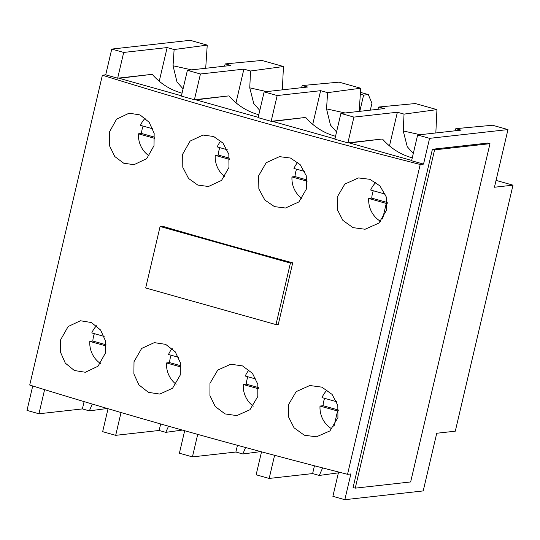 <?xml version="1.0" encoding="UTF-8"?>
<svg xmlns="http://www.w3.org/2000/svg" width="540" height="540" viewBox="0 0 540 540"><rect width="100%" height="100%" fill="white"/><g stroke="black" fill="none" stroke-linecap="round" stroke-linejoin="round"><path stroke-width="0.81" d="M347.544 474.309A966.566 120.204 13.2 0 1 29.72 385.04L102.384 75.209A966.566 120.204 13.2 0 0 420.214 164.477L347.544 474.309L350.865 473.938L344.831 499.696L423.212 490.921L436.739 433.256L455.294 431.183L513 185.159L494.444 187.238L507.964 129.58L429.577 138.348L423.536 164.106L420.214 164.477M32.731 385.972L27 410.42L38.948 413.775L82.391 408.915L89.37 410.873L92.239 404.042M111.753 49.079L123.701 52.434L167.144 47.574L174.123 49.532L207.238 45.11L190.141 40.304L111.753 49.079L105.712 74.837L102.384 75.209M160.097 226.483L162.405 226.22A966.566 120.204 13.2 0 0 292.721 262.825L290.412 263.081L160.097 226.483L145.672 287.982L275.987 324.587L290.412 263.081M275.987 324.587L278.296 324.331L292.721 262.825M154.015 145.658L146.711 158.652L134.021 164.68L123.694 163.208L114.777 156.539L109.316 145.348L109.337 132.179L116.559 119.198L129.114 113.177L140.049 114.932L149.168 122.283L154.156 133.306L154.015 145.658M228.974 167.414L221.528 180.421L208.474 186.496L197.802 185.065L188.534 178.443L182.79 167.292L182.702 154.109L190.073 141.115L203 135.054L213.638 136.492L222.973 143.1L228.832 154.238L228.974 167.414M306.504 188.879L298.917 201.906L285.491 208.015L274.475 206.624L264.857 200.043L258.849 188.926L258.66 175.75L266.173 162.736L279.457 156.641L290.453 158.038L300.132 164.606L306.254 175.716L306.504 188.879M386.62 210.06L378.898 223.094L365.094 229.25L352.998 227.63L342.88 220.394L337.257 209.439L337.183 197.107L344.831 184.079L358.493 177.937L369.853 179.3L379.883 185.841L386.276 196.931L386.62 210.06M60.649 339.755L68.141 326.531L80.426 320.76L91.388 322.522L100.616 330.035L105.496 340.976L105.327 353.241L98.003 366.242L85.334 372.263L74.358 370.507L65.306 363.13L60.446 352.087L60.649 339.755M134.014 361.685L141.662 348.435L154.312 342.637L165.659 344.358L175.244 351.824L180.367 362.738L180.286 374.996L172.564 388.253L159.786 394.072L148.399 392.351L138.895 384.865L133.886 373.943L134.014 361.685M209.972 383.332L217.762 370.062L230.776 364.223L242.507 365.904L252.45 373.336L257.803 384.224L257.816 396.461L249.946 409.738L236.804 415.598L225.052 413.917L215.19 406.485L209.932 395.584L209.972 383.332M288.495 404.69L296.163 391.642L309.805 385.519L321.887 387.153L332.093 394.402L337.81 405.344L337.932 417.636L329.92 430.927L316.406 436.833L304.283 435.2L294.043 427.795L288.549 416.927L288.495 404.69M411.662 160.447L349.441 142.965L381.949 139.043L347.882 142.857L334.854 139.198L340.895 113.441L353.923 117.099L397.373 112.239L404.035 114.109L403.238 130.964L407.261 146.718L413.296 153.502M429.577 138.348L417.636 134.993L411.595 160.751L423.536 164.106M105.712 74.837L117.659 78.192L151.727 74.378L119.212 78.3L181.44 95.783M235.994 102.789L243.884 69.127L200.441 73.994L187.407 70.328L181.366 96.086L194.4 99.745L228.467 95.931L195.953 99.86L258.181 117.335M312.734 124.342L320.632 90.686L277.182 95.546L264.148 91.888L258.107 117.639L271.141 121.304L305.208 117.491L272.693 121.412L334.922 138.888M412.276 157.829A63.666 59.636 83.6 0 1 382.678 139.246M373.309 190.755A24.077 22.552 -96.4 0 0 372.384 193.806A24.077 22.552 -96.4 0 0 371.756 198.14L368.705 198.477A24.077 22.552 -96.4 0 0 380.639 221.373M375.887 182.425A24.077 22.552 -96.4 0 0 370.69 190.026L385.297 194.123M507.964 129.58L492.575 125.253L455.814 128.655L454.903 130.822M455.814 128.655L461.079 130.133L417.636 134.993M389.475 145.901L397.373 112.239M340.895 113.441L384.338 108.581L378.769 107.014L415.314 103.552L436.934 109.627L404.035 114.109M436.934 109.627L435.834 132.962M264.148 91.888L307.598 87.021L302.332 85.543L339.093 82.148L360.727 88.222L327.611 92.644L326.531 108.878L330.487 125.105L336.548 131.949M320.632 90.686L327.611 92.644M187.407 70.328L230.857 65.468L225.288 63.902L261.826 60.446L283.446 66.515L250.553 71.003L249.757 87.858L253.78 103.606L259.808 110.389M243.884 69.127L250.553 71.003M360.727 88.222L359.181 111.395M283.446 66.515L282.346 89.849M207.238 45.11L205.7 68.283M378.769 107.014L377.865 109.303M335.536 136.276A63.666 59.636 83.6 0 1 305.937 117.693M296.561 169.202A24.077 22.552 -96.4 0 0 295.637 172.253A24.077 22.552 -96.4 0 0 295.016 176.587L291.965 176.924A24.077 22.552 -96.4 0 0 301.968 198.565M297.763 162.338A24.077 22.552 -96.4 0 0 293.949 168.467L304.722 171.491M295.016 176.587L307.051 179.969M291.965 176.924L307.152 181.19M277.182 95.546L271.141 121.304M353.923 117.099L347.882 142.857M200.441 73.994L194.4 99.745M123.701 52.434L117.659 78.192M489.983 143.674L487.809 143.066L432.412 149.263L353.072 487.539L355.246 488.153L410.643 481.95L489.983 143.674L434.585 149.87L355.246 488.153M432.412 149.263L434.585 149.87M496.044 180.4L513 185.159M360.45 92.374L368.307 94.574L371.939 103.248L370.319 110.147M368.307 94.574L363.596 95.108L359.795 111.328M360.329 94.183L363.596 95.108M338.391 472.844L319.282 475.45L322.623 467.91M338.587 472.021L332.883 496.334L344.831 499.696M261.529 451.818L256.142 474.782L269.17 478.44L312.62 473.58L319.282 475.45M260.719 451.602L242.858 453.985L245.565 447.518M184.673 430.738L179.395 453.229L192.429 456.887L235.879 452.027L242.858 453.985M182.351 430.083L165.8 432.344L168.527 426.182M108.041 408.713L102.654 431.669L115.688 435.335L159.138 430.468L165.8 432.344M107.264 408.483L89.37 410.873M312.62 473.58L314.449 465.784M274.597 455.308L269.17 478.44M197.708 434.383L192.429 456.887M121.034 412.526L115.688 435.335M44.604 389.637L38.948 413.775M235.879 452.027L237.452 445.318M253.28 406.141A24.077 22.552 83.6 0 1 243.277 384.507L246.328 384.163A24.077 22.552 83.6 0 1 246.949 379.836A24.077 22.552 83.6 0 1 247.874 376.785M256.034 379.073L245.261 376.049A24.077 22.552 83.6 0 1 249.082 369.913M258.363 387.545L246.328 384.163M258.464 388.773L243.277 384.507M159.138 430.468L160.664 423.954M176.114 384.271A24.077 22.552 83.6 0 1 166.536 362.948L169.58 362.61A24.077 22.552 83.6 0 1 170.208 358.276A24.077 22.552 83.6 0 1 171.133 355.226M178.565 357.311L168.52 354.49A24.077 22.552 83.6 0 1 172.179 348.55M180.853 365.776L169.58 362.61M180.954 366.998L166.536 362.948M82.391 408.915L84.105 401.612M100.481 363.508A24.077 22.552 83.6 0 1 89.795 341.395L92.84 341.05A24.077 22.552 83.6 0 1 93.467 336.724A24.077 22.552 83.6 0 1 94.392 333.673M104.146 336.413L91.78 332.937A24.077 22.552 83.6 0 1 96.552 325.762M106.002 344.75L92.84 341.05M106.063 345.964L89.795 341.395M331.952 428.956A24.077 22.552 83.6 0 1 320.018 406.06L323.069 405.715A24.077 22.552 83.6 0 1 323.696 401.389A24.077 22.552 83.6 0 1 324.621 398.338M336.609 401.706L322.002 397.602A24.077 22.552 83.6 0 1 327.2 390.008M338.553 410.069L323.069 405.715M333.936 426.506L337.574 410.987L320.018 406.06M337.574 410.987L338.594 410.873M258.795 114.723A63.666 59.636 83.6 0 1 229.19 96.133M219.821 147.65A24.077 22.552 -96.4 0 0 218.896 150.701A24.077 22.552 -96.4 0 0 218.268 155.027L215.224 155.372A24.077 22.552 -96.4 0 0 224.802 176.688M220.867 140.967A24.077 22.552 -96.4 0 0 217.208 146.914L227.252 149.735M302.332 85.543L301.421 87.716M218.268 155.027L229.541 158.193M215.224 155.372L229.642 159.422M182.054 93.164A63.666 59.636 83.6 0 1 152.449 74.581M143.08 126.09A24.077 22.552 -96.4 0 0 142.155 129.141A24.077 22.552 -96.4 0 0 141.527 133.475L138.483 133.812A24.077 22.552 -96.4 0 0 149.168 155.932M145.24 118.179A24.077 22.552 -96.4 0 0 140.468 125.361L152.834 128.831M174.123 49.532L173.043 65.765L177.005 81.999L183.067 88.837M225.288 63.902L224.377 66.191M159.253 81.236L167.144 47.574M141.527 133.475L154.69 137.174M138.483 133.812L154.751 138.382M371.756 198.14L387.241 202.487M368.705 198.477L386.262 203.411L382.624 218.929M386.262 203.411L387.281 203.297M403.238 130.964L420.194 134.71M326.531 108.878L345.08 112.975M249.757 87.858L266.713 91.597M173.043 65.765L191.599 69.863"/></g></svg>
